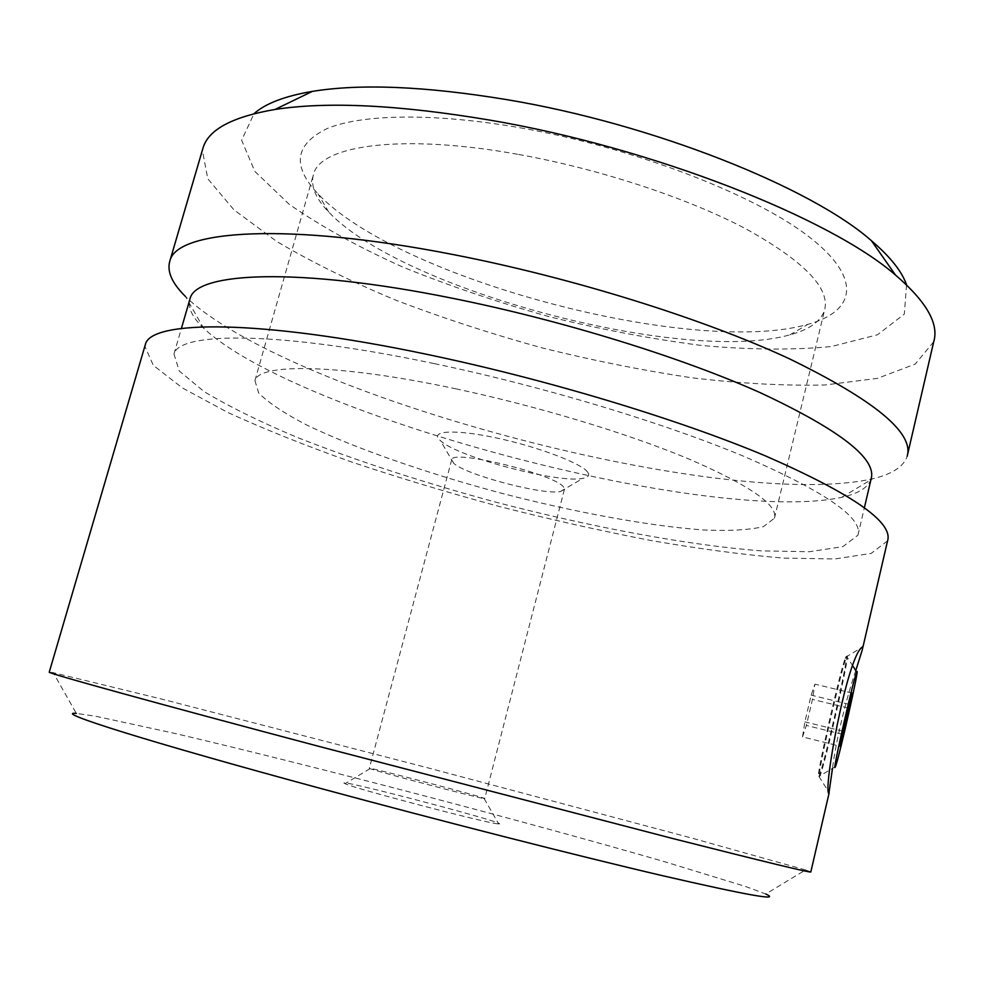 <?xml version="1.0" encoding="UTF-8"?>
<svg xmlns="http://www.w3.org/2000/svg" width="984" height="984" viewBox="0 0 984 984"><rect width="100%" height="100%" fill="white"/><g stroke="black" fill="none" stroke-linecap="round" stroke-linejoin="round"><path stroke-width="0.74" stroke-dasharray="4.92 3.69" d="M819.229 776.905L820.029 775.761C825.514 763.264 851.812 646.082 846.757 656.574L846.584 656.931C842.476 663.979 816.634 777.372 819.229 776.905M845.207 658.333L846.498 656.402C847.728 661.703 823.46 767.643 819.094 776.044L818.479 776.72C815.957 777.409 839.549 672.884 845.207 658.333M802.526 736.905L806.351 725.442L812.464 699.378L814.912 684.151L811.16 695.159L804.887 721.862L802.526 736.905L839.856 746.155M842.095 734.236L806.351 725.442M848.036 708.013L812.464 699.378M852.156 693.105L814.912 684.151M848.897 704.286L811.16 695.159M842.673 731.137L804.887 721.862M563.697 487.301C556.538 474.632 451.545 448.852 451.73 459.712L453.71 463.292C465.776 474.878 542.947 495.296 560.413 491.52L564.373 489.528L563.697 487.301M587.842 472.382C589.846 475.407 588.198 477.4 582.909 478.359C558.666 483.796 457.179 456.945 440.426 440.635C428.643 430.709 454.005 428.876 496.108 437.88C538.088 446.761 582.27 463.587 587.842 472.382M483.488 798.454L484.743 798.577C486.022 797.68 366.712 766.401 369.32 768.319L370.058 768.652C376.245 771.284 474.263 797.04 483.488 798.454M455.789 388.815C537.572 406.171 627.472 433.378 688.283 458.728C749.377 485.149 778.11 504.964 774.457 518.174L763.449 526.637C749.107 530.019 729.009 531.126 703.166 529.958C647.841 525.886 573.992 512.123 500.057 492.861C426.293 473.058 355.864 448.667 306.983 425.149C284.634 413.538 268.534 402.837 258.706 393.022L254.917 380.611C258.976 363.022 339.049 363.809 455.789 388.815M497.793 823.829C486.182 823.141 351.989 787.852 345.04 783.658C327.992 775.958 514.361 824.789 498.667 823.903L497.793 823.829M810.828 871.898L805.527 869.942L765.773 894.013L745.921 886.609L665.688 862.033C596.599 842.033 508.937 818.073 419.983 794.715C331.03 771.456 243.429 749.5 174.685 733.388L95.362 716.18L76.297 713.388L53.234 672.675L49.261 672.097M855.773 670.571C846.597 697.41 835.994 740.054 832.476 768.43M518.63 154.463C599.6 168.99 687.226 197.907 745.503 228.645C803.928 261.055 830.299 288.201 824.592 310.083C820.89 321.362 809.34 329.615 789.918 334.843C683.474 364.757 402.37 290.145 328.742 212.077C315.237 198.042 310.194 185.336 313.613 173.934C320.907 145.078 403.12 133.406 518.63 154.463M520.019 127.76C632.257 147.329 752.551 193.602 807.679 235.766C863.275 278.103 855.625 311.288 807.95 324.339C692.625 357.057 397.819 278.804 318.004 193.86C291.436 165.755 294.831 143.824 328.201 128.092C363.342 114.095 434.743 112.84 520.019 127.76M805.527 869.942L692.65 838.306L426.798 767.557L162.323 699.23L53.234 672.675M887.568 540.856L871.16 553.414L834.936 558.949L783.449 558.112C743.141 554.718 698.947 548.851 650.854 540.487C601.556 530.979 551.323 519.724 500.192 506.735C449.257 492.972 399.947 478.138 352.272 462.234C306.208 445.924 264.745 429.344 227.857 412.505L182.397 387.954L153.295 365.31L144.857 346.257M434.338 363.625C543.476 386.466 664.606 423.095 745.171 456.883C825.613 491.988 863.202 518.076 857.962 535.161L842.845 546.661L809.365 551.729L761.567 550.88C687.964 545.259 592.159 527.24 496.723 502.393C424.116 482.8 357.672 461.164 297.377 437.486C259.985 421.792 228.878 406.49 204.069 391.558L179.236 370.993L173.959 354.019C179.113 331.485 280.231 331.091 434.338 363.625M871.098 479.023C868.183 487.535 858.392 493.636 841.726 497.326C710.719 525.567 297.537 416.38 203.602 328.176C192.815 317.832 188.128 308.595 189.543 300.464M907.617 454.35L907.174 456.268C903.656 466.687 892.119 474.202 872.562 478.802C727.262 511.348 302.592 400.254 189.568 300.378L185.546 296.553L203.602 328.176M933.718 341.756L915.255 364.043L877.47 378.36L824.912 385.002C784.113 385.9 739.661 383.489 691.543 377.758C642.343 370.378 592.454 360.402 541.876 347.832C491.619 333.994 443.218 318.226 396.687 300.526C351.891 281.928 311.891 262.236 276.676 241.437L233.958 209.85L207.808 178.805L202.347 150.269M906.559 284.868L904.321 314.105L877.519 334.757L831.406 346.54C793.018 350.206 749.71 349.849 701.494 345.458C651.802 339.049 601.126 329.48 549.466 316.75C498.224 302.482 449.368 285.938 402.923 267.131C358.766 247.292 320.858 226.345 289.222 204.303L254.831 171.388L241.621 140.257L254.02 113.677M846.584 656.931L845.834 656.746M819.832 776.228L819.082 776.044M853.017 666.279L846.757 656.574M835.441 766.671L820.029 775.761M560.413 491.52L582.909 478.359M453.71 463.292L440.426 440.635M451.73 459.712L369.32 768.319M564.373 489.528L484.743 798.577M370.058 768.652L345.04 783.658M484.165 798.565L498.667 823.903M818.909 776.401L828.749 792.059M845.625 657.238L861.271 647.853M789.918 334.843L807.95 324.339M328.742 212.077L318.004 193.86M774.457 518.174L824.592 310.083M254.917 380.611L313.613 173.934M829.02 793.411L829.303 792.194M862.316 649.76L862.845 647.472M857.962 535.161L864.407 507.609M173.959 354.019L181.413 328.422M841.726 497.326L872.562 478.802"/><path stroke-width="1.48" d="M843.202 734.507L839.856 746.155L842.673 731.137L852.156 693.105L843.202 734.507L842.095 734.236M849.278 708.308L848.036 708.013M834.899 767.52C833.325 767.422 854.26 675.885 856.732 672.047C860.471 663.044 839.315 757.053 835.441 766.671L834.899 767.52M76.297 713.388C51.931 711.174 144.746 740.854 320.796 788.491C440.217 820.853 576.907 855.662 662.539 875.699C747.323 895.243 781.739 901.344 765.773 894.013M832.476 768.43L828.885 793.498C822.907 790.927 846.314 661.617 861.271 647.866L862.968 646.476L862.267 649.944L855.773 670.571M49.261 672.097L49.237 672.195C47.294 673.068 149.826 701.543 319.911 746.647L672.515 838.466C766.106 862.181 812.206 873.337 810.828 871.898L829.02 793.411M144.857 346.257L145.423 344.302C150.97 320.071 259.05 319.111 426.33 354.228C545.296 379 677.779 419.049 765.404 455.875C852.697 494.091 893.411 522.418 887.568 540.856L862.845 647.472M189.543 300.464L190.146 298.386C196.443 271.978 298.361 267.131 452.025 298.189C560.868 319.96 681.137 357.204 760.792 392.936C840.274 430.205 877.039 458.901 871.098 479.023L864.407 507.609M185.546 296.553C171.782 283.048 166.603 271.055 169.998 260.539C177.391 230.096 286.811 221.917 453.353 254.598C571.815 277.586 702.884 318.619 789.02 358.619C874.739 400.377 914.124 432.923 907.174 456.268M202.347 150.269L203.27 147.133C209.137 129.199 233.048 116.641 274.991 109.47C327.524 101.327 399.135 104.87 489.835 120.11C652.847 147.735 830.582 218.3 895.489 275.053C926.424 301.584 939.154 323.822 933.718 341.756L907.617 454.35M254.02 113.677C265.397 103.517 284.831 96.075 312.334 91.389C360.845 83.505 425.715 86.26 506.969 99.667C652.81 123.947 811.197 187.464 871.418 240.699C890.286 256.812 901.996 271.535 906.559 284.868M856.732 672.047L853.017 666.279M828.749 792.059L829.18 792.76M49.237 672.195L145.423 344.302M181.413 328.422L190.146 298.386M169.998 260.539L203.27 147.133M312.334 91.389L274.991 109.47M871.418 240.699L895.489 275.053"/></g></svg>
